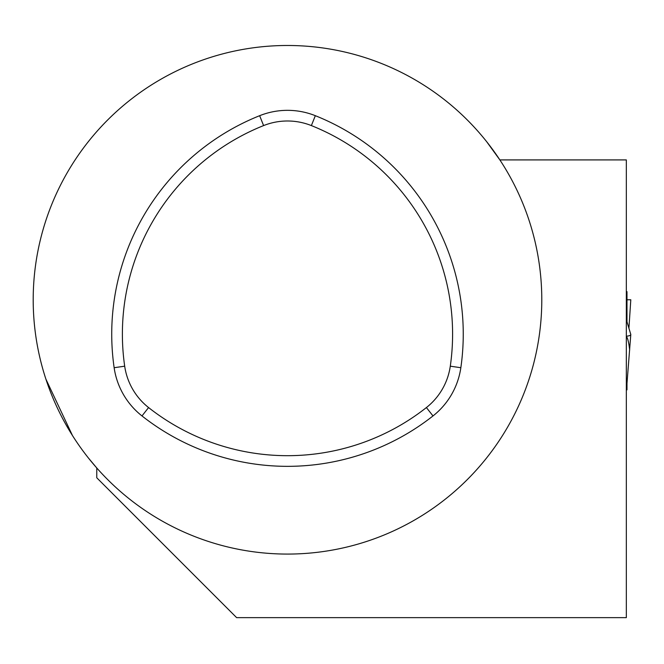 <?xml version="1.0" encoding="UTF-8"?>
<svg xmlns="http://www.w3.org/2000/svg" width="664" height="664" viewBox="0 0 664 664"><rect width="100%" height="100%" fill="white"/><g stroke="black" fill="none" stroke-linecap="round" stroke-linejoin="round"><path stroke-width="1" d="M148.578 407.563A224.565 224.565 0 0 0 426.404 407.563A64.358 64.358 0 0 0 450.292 366.188A224.565 224.565 0 0 0 311.374 125.587A64.358 64.358 0 0 0 263.6 125.587A224.565 224.565 0 0 0 124.691 366.188A64.358 64.358 0 0 0 148.578 407.563L141.988 415.938A235.222 235.222 0 0 0 432.994 415.938A75.015 75.015 0 0 0 460.841 367.715A235.222 235.222 0 0 0 315.334 115.694A75.015 75.015 0 0 0 259.649 115.694A235.222 235.222 0 0 0 114.142 367.715A75.015 75.015 0 0 0 141.988 415.938M88.461 458.052L96.77 467.979L96.77 477.781L236.633 617.644L626.335 617.644L626.335 159.916L499.867 159.916L486.637 141.648M626.335 371.616L626.335 403.745M33.2 299.779A254.287 254.287 0 0 1 414.635 79.555A254.287 254.287 0 0 1 414.635 520.003A254.287 254.287 0 0 1 33.2 299.779M45.916 379.185L72.451 435.509M626.335 389.851L626.982 389.851L626.982 383.402L626.335 383.402M626.335 336.183A5.088 1.743 0 0 0 630.8 334.457L626.982 321.824L626.982 291.637L626.335 291.637M626.982 310.777L626.335 310.777M628.924 328.24L630.8 299.763L626.982 299.763M630.8 334.432L626.982 383.402M629.679 350.086C628.808 342.383 627.688 337.843 626.335 336.474M626.335 320.745L626.982 320.745M124.691 366.188L114.142 367.715M426.404 407.563L432.994 415.938M450.292 366.188L460.841 367.715M311.374 125.587L315.334 115.694M263.6 125.587L259.649 115.694"/></g></svg>

